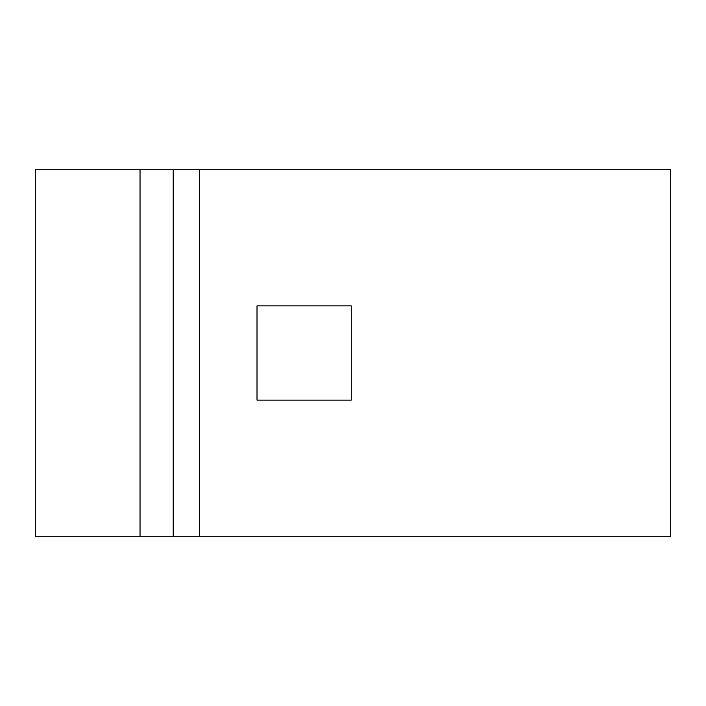 <?xml version="1.0" encoding="UTF-8"?>
<svg xmlns="http://www.w3.org/2000/svg" width="706" height="706" viewBox="0 0 706 706"><rect width="100%" height="100%" fill="white"/><g stroke="black" fill="none" stroke-linecap="round" stroke-linejoin="round"><path stroke-width="1.06" d="M140.026 536.278L670.7 536.278L670.7 169.722L35.3 169.722L35.3 536.278L140.026 536.278L140.026 169.722M351.27 400.125L351.27 305.875L257.01 305.875L257.01 400.125L351.27 400.125M199.419 536.278L199.419 169.722M173.226 536.278L173.226 169.722M140.035 536.278L140.035 169.722"/></g></svg>
